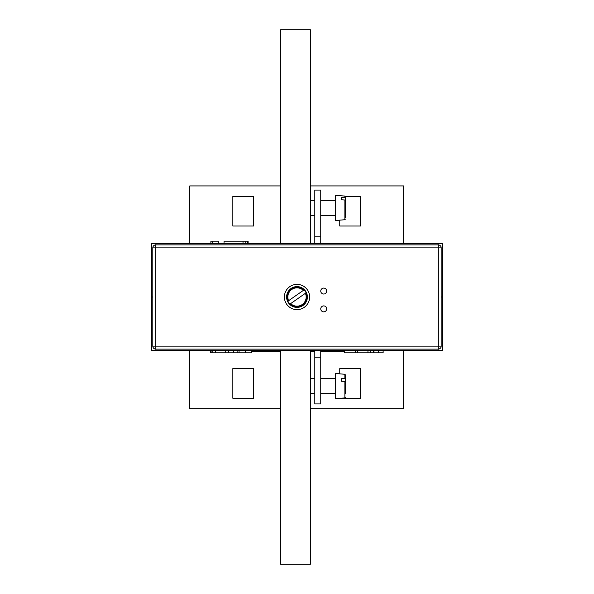 <?xml version="1.0" encoding="UTF-8"?>
<svg xmlns="http://www.w3.org/2000/svg" width="594" height="594" viewBox="0 0 594 594"><rect width="100%" height="100%" fill="white"/><g stroke="black" fill="none" stroke-linecap="round" stroke-linejoin="round"><path stroke-width="0.89" d="M320.76 357.143L314.82 357.143L314.82 403.92L320.76 403.92L320.76 350.46M320.76 243.54L320.76 190.08L314.82 190.08L314.82 236.858L320.76 236.858M314.82 357.143L314.82 350.46M314.82 243.54L314.82 236.858M310.365 408.672L403.623 408.672L403.623 350.46M189.783 243.54L189.783 185.922L280.665 185.922M403.623 243.54L403.623 185.922L310.365 185.922M253.638 368.577L232.848 368.577L232.848 398.277L253.638 398.277L253.638 368.577M340.704 398.277L360.558 398.277L360.558 368.577L339.768 368.577L339.768 373.841M339.768 220.159L339.768 226.017L360.558 226.017L360.558 196.317L345.285 196.317M232.848 196.317L232.848 226.017L253.638 226.017L253.638 196.317L232.848 196.317M280.665 408.672L189.783 408.672L189.783 350.46M442.53 297L441.194 297L442.53 297L442.53 243.54L151.47 243.54L151.47 297L152.807 297L151.47 297L151.47 350.46L442.53 350.46L442.53 297M248.099 243.54L248.099 241.164L243.013 241.164L243.013 243.54M245.745 241.164L245.745 243.54M247.423 241.164L247.423 243.54M243.013 241.164L224.035 241.164L224.035 243.54M218.288 243.54L218.288 241.164L210.877 241.164L210.877 243.54M212.481 241.164L212.481 243.54M210.41 350.46L210.41 352.836L212.763 352.836L212.763 350.46M212.763 352.836L213.031 350.46M211.085 352.836L211.085 350.46M213.031 352.836L233.509 352.836L233.509 350.46M238.988 352.836L251.329 352.836L251.329 350.46M245.315 352.836L245.315 350.46M228.46 352.836L228.46 350.46M225.735 352.836L225.735 350.46M215.496 352.836L215.496 350.46M233.509 352.836L239.063 352.836L239.063 350.46M237.867 352.836L237.867 350.46M355.249 350.46L355.249 352.836L373.641 352.836L373.641 350.46L373.641 352.836L383.13 352.836L383.13 350.46M378.623 352.836L378.623 350.46M373.878 352.836L373.878 350.46M370.678 352.836L370.678 350.46M367.953 352.836L367.953 350.46M357.722 352.836L357.722 350.46M355.249 352.836L344.52 352.836L344.52 350.46M280.665 243.54L280.665 29.7L310.365 29.7L310.365 243.54M310.365 350.46L310.365 564.3L280.665 564.3L280.665 350.46M323.73 311.85A2.97 2.97 0 0 0 326.7 308.88A2.97 2.97 0 0 0 323.73 305.91A2.97 2.97 0 0 0 320.76 308.88A2.97 2.97 0 0 0 323.73 311.85M323.73 294.03A2.97 2.97 0 0 0 326.7 291.06A2.97 2.97 0 0 0 323.73 288.09A2.97 2.97 0 0 0 320.76 291.06A2.97 2.97 0 0 0 323.73 294.03M297 309.623A12.623 12.623 0 0 0 309.623 297A12.623 12.623 0 0 0 297 284.377A12.623 12.623 0 0 0 284.377 297A12.623 12.623 0 0 0 297 309.623M155.777 244.877L438.224 244.877A2.97 2.97 0 0 1 441.194 247.847L441.194 346.154A2.97 2.97 0 0 1 438.224 349.124L155.777 349.124A2.97 2.97 0 0 1 152.807 346.154L152.807 247.847A2.97 2.97 0 0 1 155.777 244.877A2.97 2.97 0 0 0 152.807 247.847L155.777 247.847L155.777 346.154L438.224 346.154L438.224 247.847L155.777 247.847L155.777 244.877M303.846 290.035L303.356 290.384A9.177 9.177 0 0 0 288.602 300.698L288.112 301.047A9.764 9.764 0 0 1 303.846 290.035L287.912 301.18A10.009 10.009 0 0 0 289.954 304.106L290.644 303.616A9.177 9.177 0 0 0 305.398 293.302L305.888 292.953A9.764 9.764 0 0 1 290.154 303.965L306.088 292.82A10.009 10.009 0 0 0 304.046 289.894L303.846 290.035M291.045 288.484A10.395 10.395 0 0 0 288.484 302.955A10.395 10.395 0 0 0 302.955 305.516A10.395 10.395 0 0 0 305.516 291.045A10.395 10.395 0 0 0 291.045 288.484M344.869 200L341.55 199.77L341.55 197.512L344.869 197.743L344.869 196.087L335.61 195.278L335.61 220.523L344.869 219.713L344.869 200L345.411 200.46L345.411 217.597M344.869 197.743L345.411 198.203L345.411 196.681L345.411 215.34M344.869 381.422L341.55 381.266L341.55 378.244L344.869 378.4L344.869 374.287L335.61 373.478L335.61 398.723L344.869 397.913L344.869 381.422L345.411 381.742L345.411 393.48M344.869 374.287L345.411 374.881L345.411 390.458M345.411 378.72L344.869 378.4M344.52 351.351L320.76 351.351M314.82 351.351L310.365 351.351M280.665 351.351L251.329 351.351M438.075 243.54L438.075 244.877M155.925 243.54L155.925 244.877M155.925 350.46L155.925 349.124M438.075 350.46L438.075 349.124M438.224 244.877A2.97 2.97 0 0 1 441.194 247.847L438.224 247.847L438.224 244.877M155.777 349.124A2.97 2.97 0 0 1 152.807 346.154L155.777 346.154L155.777 349.124M441.194 346.154A2.97 2.97 0 0 1 438.224 349.124L438.224 346.154L441.194 346.154M310.365 215.325L314.82 215.325M320.76 215.325L335.61 215.325M310.365 200.475L314.82 200.475M320.76 200.475L335.61 200.475M344.869 219.713L345.411 219.119M344.869 196.087L345.411 196.681M310.365 393.525L314.82 393.525M320.76 393.525L335.61 393.525M310.365 378.675L314.82 378.675M320.76 378.675L335.61 378.675M344.869 397.913L345.411 397.319"/></g></svg>
